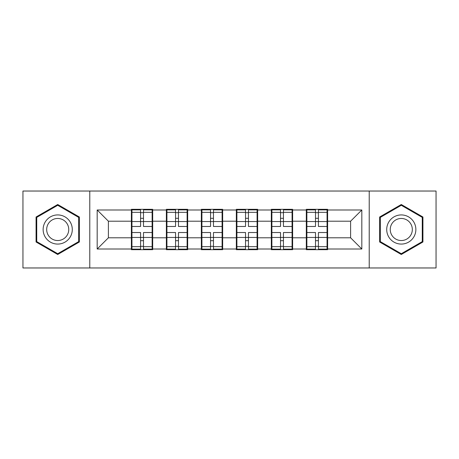 <?xml version="1.0" encoding="UTF-8"?>
<svg xmlns="http://www.w3.org/2000/svg" width="459" height="459" viewBox="0 0 459 459"><rect width="100%" height="100%" fill="white"/><g stroke="black" fill="none" stroke-linecap="round" stroke-linejoin="round"><path stroke-width="0.69" d="M369.22 267.964L436.05 267.964L436.05 191.036L369.22 191.036L369.22 267.964L89.78 267.964L89.78 191.036L22.95 191.036L22.95 267.964L89.78 267.964M327.617 227.819L327.055 227.819M306.87 227.819L306.314 227.819M306.314 231.181L306.87 231.181M327.055 231.181L327.617 231.181M292.63 227.819L292.073 227.819M271.889 227.819L271.326 227.819M271.326 231.181L271.889 231.181M292.073 231.181L292.63 231.181M257.648 227.819L257.086 227.819M236.901 227.819L236.339 227.819M236.339 231.181L236.901 231.181M257.086 231.181L257.648 231.181M222.661 227.819L222.099 227.819M201.914 227.819L201.352 227.819M201.352 231.181L201.914 231.181M222.099 231.181L222.661 231.181M187.674 227.819L187.111 227.819M166.927 227.819L166.37 227.819M166.37 231.181L166.927 231.181M187.111 231.181L187.674 231.181M369.22 191.036L89.78 191.036M350.601 237.796L350.601 221.204L327.617 221.204L327.617 237.796L350.601 237.796L361.818 249.013L361.818 209.987L327.617 209.987L327.617 209.315L306.314 209.315L306.314 221.204L292.63 221.204L292.63 237.796L306.314 237.796L306.314 221.204M361.818 249.013L327.617 249.013L327.617 249.685L306.314 249.685L306.314 249.013L292.63 249.013L292.63 249.685L271.326 249.685L271.326 249.013L257.648 249.013L257.648 249.685L236.339 249.685L236.339 249.013L222.661 249.013L222.661 249.685L201.352 249.685L201.352 249.013L187.674 249.013L187.674 249.685L166.37 249.685L166.37 249.013L152.686 249.013L152.686 249.685L131.383 249.685L131.383 249.013L97.182 249.013L97.182 209.987L131.383 209.987L131.383 221.204L108.399 221.204L108.399 237.796L131.383 237.796L131.383 221.204M306.314 209.987L292.63 209.987L292.63 209.315L271.326 209.315L271.326 209.987L257.648 209.987L257.648 209.315L236.339 209.315L236.339 209.987L222.661 209.987L222.661 209.315L201.352 209.315L201.352 209.987L187.674 209.987L187.674 209.315L166.37 209.315L166.37 209.987L152.686 209.987L152.686 209.315L131.383 209.315L131.383 209.987M306.314 237.796L306.314 249.013M292.63 237.796L292.63 249.013M292.63 209.987L292.63 221.204M257.648 237.796L271.326 237.796L271.326 221.204L257.648 221.204L257.648 249.013M271.326 237.796L271.326 249.013M271.326 209.987L271.326 221.204M257.648 209.987L257.648 221.204M222.661 237.796L236.339 237.796L236.339 221.204L222.661 221.204L222.661 249.013M236.339 237.796L236.339 249.013M236.339 209.987L236.339 221.204M222.661 209.987L222.661 221.204M187.674 237.796L201.352 237.796L201.352 221.204L187.674 221.204L187.674 249.013M201.352 237.796L201.352 249.013M201.352 209.987L201.352 221.204M187.674 209.987L187.674 221.204M152.686 237.796L166.37 237.796L166.37 221.204L152.686 221.204L152.686 249.013M166.37 237.796L166.37 249.013M166.37 209.987L166.37 221.204M152.686 209.987L152.686 221.204M152.686 227.819L152.13 227.819M131.945 227.819L131.383 227.819M131.383 231.181L131.945 231.181M152.13 231.181L152.686 231.181M131.383 237.796L131.383 249.013M108.399 237.796L97.182 249.013M97.182 209.987L108.399 221.204M327.617 237.796L327.617 249.013M327.617 209.987L327.617 221.204M361.818 209.987L350.601 221.204M57.714 204.507L36.072 217.004L36.072 241.996L57.714 254.493L79.355 241.996L79.355 217.004L57.714 204.507M379.645 241.996L401.286 254.493L422.928 241.996L422.928 217.004L401.286 204.507L379.645 217.004L379.645 241.996M152.13 232.529L152.13 249.122L143.495 249.122L143.495 232.529L152.13 232.529L152.13 209.878L143.495 209.878L143.495 212.339L152.13 212.339M131.945 221.548L140.58 221.548L140.58 209.878L131.945 209.878L131.945 232.529L140.58 232.529L140.58 249.122L131.945 249.122L131.945 246.661L140.58 246.661M140.58 218.3L143.495 218.3M143.495 212.678L140.58 212.678M140.58 221.571L143.495 221.571M140.58 221.548L140.58 226.471L131.945 226.471M131.945 212.339L140.58 212.339M140.58 237.429L143.495 237.429M140.58 246.322L143.495 246.322M140.58 240.7L143.495 240.7M131.945 232.529L131.945 246.661M143.495 246.661L152.13 246.661M143.495 212.339L143.495 226.471L152.13 226.471M187.111 232.529L187.111 249.122L178.476 249.122L178.476 232.529L187.111 232.529L187.111 209.878L178.476 209.878L178.476 212.339L187.111 212.339M166.927 221.548L175.562 221.548L175.562 209.878L166.927 209.878L166.927 232.529L175.562 232.529L175.562 249.122L166.927 249.122L166.927 246.661L175.562 246.661M175.562 218.3L178.476 218.3M178.476 212.678L175.562 212.678M175.562 221.571L178.476 221.571M175.562 221.548L175.562 226.471L166.927 226.471M166.927 212.339L175.562 212.339M175.562 237.429L178.476 237.429M175.562 246.322L178.476 246.322M175.562 240.7L178.476 240.7M166.927 232.529L166.927 246.661M178.476 246.661L187.111 246.661M178.476 212.339L178.476 226.471L187.111 226.471M222.099 232.529L222.099 249.122L213.464 249.122L213.464 232.529L222.099 232.529L222.099 209.878L213.464 209.878L213.464 212.339L222.099 212.339M201.914 221.548L210.549 221.548L210.549 209.878L201.914 209.878L201.914 232.529L210.549 232.529L210.549 249.122L201.914 249.122L201.914 246.661L210.549 246.661M210.549 218.3L213.464 218.3M213.464 212.678L210.549 212.678M210.549 221.571L213.464 221.571M210.549 221.548L210.549 226.471L201.914 226.471M201.914 212.339L210.549 212.339M210.549 237.429L213.464 237.429M210.549 246.322L213.464 246.322M210.549 240.7L213.464 240.7M201.914 232.529L201.914 246.661M213.464 246.661L222.099 246.661M213.464 212.339L213.464 226.471L222.099 226.471M257.086 232.529L257.086 249.122L248.451 249.122L248.451 232.529L257.086 232.529L257.086 209.878L248.451 209.878L248.451 212.339L257.086 212.339M236.901 221.548L245.536 221.548L245.536 209.878L236.901 209.878L236.901 232.529L245.536 232.529L245.536 249.122L236.901 249.122L236.901 246.661L245.536 246.661M245.536 218.3L248.451 218.3M248.451 212.678L245.536 212.678M245.536 221.571L248.451 221.571M245.536 221.548L245.536 226.471L236.901 226.471M236.901 212.339L245.536 212.339M245.536 237.429L248.451 237.429M245.536 246.322L248.451 246.322M245.536 240.7L248.451 240.7M236.901 232.529L236.901 246.661M248.451 246.661L257.086 246.661M248.451 212.339L248.451 226.471L257.086 226.471M292.073 232.529L292.073 249.122L283.438 249.122L283.438 232.529L292.073 232.529L292.073 209.878L283.438 209.878L283.438 212.339L292.073 212.339M271.889 221.548L280.524 221.548L280.524 209.878L271.889 209.878L271.889 232.529L280.524 232.529L280.524 249.122L271.889 249.122L271.889 246.661L280.524 246.661M280.524 218.3L283.438 218.3M283.438 212.678L280.524 212.678M280.524 221.571L283.438 221.571M280.524 221.548L280.524 226.471L271.889 226.471M271.889 212.339L280.524 212.339M280.524 237.429L283.438 237.429M280.524 246.322L283.438 246.322M280.524 240.7L283.438 240.7M271.889 232.529L271.889 246.661M283.438 246.661L292.073 246.661M283.438 212.339L283.438 226.471L292.073 226.471M327.055 232.529L327.055 249.122L318.42 249.122L318.42 232.529L327.055 232.529L327.055 209.878L318.42 209.878L318.42 212.339L327.055 212.339M306.87 221.548L315.505 221.548L315.505 209.878L306.87 209.878L306.87 232.529L315.505 232.529L315.505 249.122L306.87 249.122L306.87 246.661L315.505 246.661M315.505 218.3L318.42 218.3M318.42 212.678L315.505 212.678M315.505 221.571L318.42 221.571M315.505 221.548L315.505 226.471L306.87 226.471M306.87 212.339L315.505 212.339M315.505 237.429L318.42 237.429M315.505 246.322L318.42 246.322M315.505 240.7L318.42 240.7M306.87 232.529L306.87 246.661M318.42 246.661L327.055 246.661M318.42 212.339L318.42 226.471L327.055 226.471M70.336 222.213A14.579 14.579 0 0 0 50.421 216.877A14.579 14.579 0 0 0 45.085 236.787A14.579 14.579 0 0 0 65 242.123A14.579 14.579 0 0 0 70.336 222.213M67.272 223.981A11.039 11.039 0 0 0 52.194 219.941A11.039 11.039 0 0 0 48.155 235.019A11.039 11.039 0 0 0 63.227 239.059A11.039 11.039 0 0 0 67.272 223.981M57.714 253.712L36.743 241.606L36.743 217.394L57.714 205.288L78.678 217.394L78.678 241.606L57.714 253.712M413.915 222.213A14.579 14.579 0 0 0 394 216.877A14.579 14.579 0 0 0 388.664 236.787A14.579 14.579 0 0 0 408.579 242.123A14.579 14.579 0 0 0 413.915 222.213M410.845 223.981A11.039 11.039 0 0 0 395.773 219.941A11.039 11.039 0 0 0 391.728 235.019A11.039 11.039 0 0 0 406.806 239.059A11.039 11.039 0 0 0 410.845 223.981M401.286 253.712L380.322 241.606L380.322 217.394L401.286 205.288L422.257 217.394L422.257 241.606L401.286 253.712M131.945 237.452L140.58 237.452M143.495 237.452L152.13 237.452M143.495 221.548L152.13 221.548M166.927 237.452L175.562 237.452M178.476 237.452L187.111 237.452M178.476 221.548L187.111 221.548M201.914 237.452L210.549 237.452M213.464 237.452L222.099 237.452M213.464 221.548L222.099 221.548M236.901 237.452L245.536 237.452M248.451 237.452L257.086 237.452M248.451 221.548L257.086 221.548M271.889 237.452L280.524 237.452M283.438 237.452L292.073 237.452M283.438 221.548L292.073 221.548M306.87 237.452L315.505 237.452M318.42 237.452L327.055 237.452M318.42 221.548L327.055 221.548"/></g></svg>
